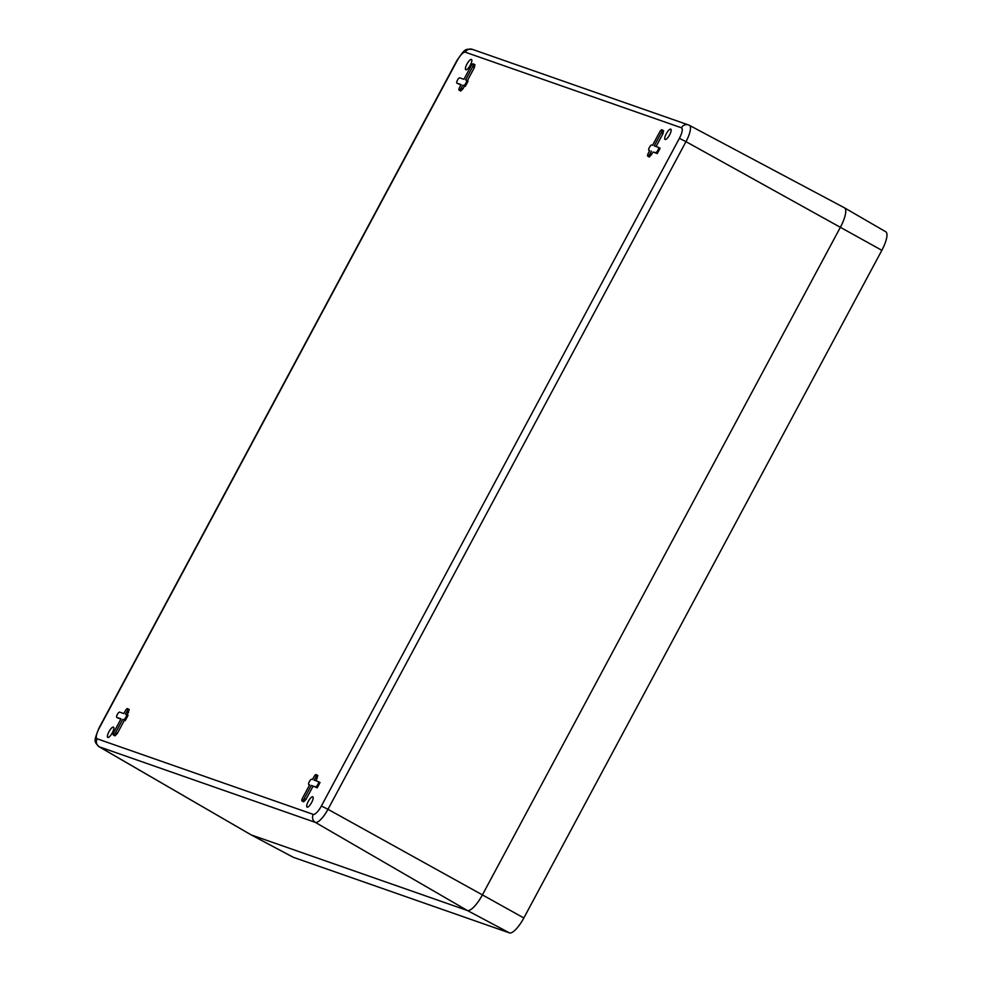 <?xml version="1.0" encoding="UTF-8"?>
<svg xmlns="http://www.w3.org/2000/svg" width="982" height="982" viewBox="0 0 982 982"><rect width="100%" height="100%" fill="white"/><g stroke="black" fill="none" stroke-linecap="round" stroke-linejoin="round"><path stroke-width="1.47" d="M844.201 207.718A19.959 5.867 119.1 0 1 844.446 207.816A19.959 5.867 119.1 0 1 840.396 227.247A19.959 5.867 -60.9 0 0 844.508 207.853A19.959 5.867 -60.9 0 0 844.201 207.718M881.848 250.324L523.848 917.974L482.408 894.897L840.396 227.247L482.408 894.897A19.959 5.867 119.1 0 1 467.371 910.51A19.959 5.867 -60.9 0 0 482.408 894.897L327.988 809.303L685.976 141.654L881.848 250.324A19.088 5.61 -60.9 0 0 885.776 231.777L844.508 207.853M292.869 857.065A19.088 5.61 -60.9 0 0 293.09 857.2L250.975 834.798A19.959 5.867 -60.9 0 0 251.22 834.909L467.371 910.51L251.22 834.909A19.959 5.867 119.1 0 1 250.926 834.761L98.973 746.688A16.755 4.922 119.1 0 0 99.219 746.799L315.369 822.4L467.371 910.51L509.474 932.9A19.088 5.61 -60.9 0 0 523.848 917.974M466.978 69.44A5.892 1.731 119.1 0 1 465.763 69.759A5.892 1.731 119.1 0 1 466.401 65.193A5.892 1.731 119.1 0 1 470.268 59.792A5.892 1.731 119.1 0 1 471.483 59.46A5.892 1.731 119.1 0 1 470.869 64.014A5.892 1.731 119.1 0 1 466.978 69.44M108.99 737.101A5.892 1.731 119.1 0 1 107.762 737.408A5.892 1.731 119.1 0 1 108.401 732.842A5.892 1.731 119.1 0 1 112.279 727.441A5.892 1.731 119.1 0 1 113.482 727.11A5.892 1.731 119.1 0 1 112.869 731.664A5.892 1.731 119.1 0 1 108.99 737.101M666.287 139.149A5.892 1.731 119.1 0 1 665.059 139.469A5.892 1.731 119.1 0 1 665.71 134.902A5.892 1.731 119.1 0 1 669.577 129.501A5.892 1.731 119.1 0 1 670.78 129.17A5.892 1.731 119.1 0 1 670.178 133.724A5.892 1.731 119.1 0 1 666.287 139.149M308.299 806.811A5.892 1.731 119.1 0 1 307.071 807.118A5.892 1.731 119.1 0 1 307.71 802.552A5.892 1.731 119.1 0 1 311.589 797.151A5.892 1.731 119.1 0 1 312.792 796.832A5.892 1.731 119.1 0 1 312.178 801.373A5.892 1.731 119.1 0 1 308.299 806.811M312.988 786.349L305.918 799.532L304.248 798.599L311.319 785.428L317.198 787.822L320.022 782.556L318.426 781.672A2.995 0.884 -60.9 0 0 318.352 781.623L314.142 780.15L315.553 777.523A2.995 0.884 -60.9 0 0 316.167 774.602A2.995 0.884 -60.9 0 0 313.872 776.934L312.46 779.561L311.613 779.266A2.995 0.884 -60.9 0 0 309.391 781.549A2.995 0.884 -60.9 0 0 308.753 784.52A2.995 0.884 -60.9 0 0 308.79 784.544L309.637 784.839L302.566 798.01A2.995 0.884 -60.9 0 0 301.953 800.931A2.995 0.884 -60.9 0 0 304.248 798.599M301.953 800.931L303.622 801.852L305.918 799.532M315.971 780.788L317.837 775.534L316.167 774.602M317.198 787.822L315.529 786.901A2.995 0.884 -60.9 0 0 317.751 784.63A2.995 0.884 -60.9 0 0 318.389 781.647L320.022 782.556M127.243 714.97L129.194 709.556L127.525 708.623A2.995 0.884 -60.9 0 0 125.23 710.956L123.818 713.583L119.608 712.11A2.995 0.884 -60.9 0 0 117.386 714.393A2.995 0.884 -60.9 0 0 116.748 717.363A2.995 0.884 -60.9 0 0 116.784 717.388L120.995 718.861L113.924 732.032A2.995 0.884 -60.9 0 0 113.323 734.941A2.995 0.884 -60.9 0 0 115.618 732.621L122.676 719.45L123.523 719.745A2.995 0.884 -60.9 0 0 125.745 717.461A2.995 0.884 -60.9 0 0 126.383 714.491L125.5 714.172L126.924 711.545A2.995 0.884 -60.9 0 0 127.525 708.623M113.323 734.941L114.98 735.874L117.275 733.554L124.346 720.371L125.193 720.665L128.016 715.399L126.42 714.515M116.748 717.363L120.835 719.143M467.334 80.696L474.331 67.648L474.944 64.738L473.275 63.818A2.995 0.884 -60.9 0 0 470.979 66.138L463.909 79.309L459.699 77.836A2.995 0.884 -60.9 0 0 457.489 80.119A2.995 0.884 -60.9 0 0 456.839 83.089A2.995 0.884 -60.9 0 0 456.875 83.114L461.086 84.587L459.674 87.226A2.995 0.884 -60.9 0 0 459.06 90.135A2.995 0.884 -60.9 0 0 461.356 87.815L462.768 85.176L464.437 86.097L463.025 88.736L461.356 87.815M464.437 86.097L465.284 86.391L468.107 81.125L466.524 80.242A2.995 0.884 -60.9 0 0 466.438 80.193L465.603 79.898L472.661 66.727A2.995 0.884 -60.9 0 0 473.275 63.818M465.284 86.391L463.614 85.471A2.995 0.884 -60.9 0 0 465.836 83.2A2.995 0.884 -60.9 0 0 466.487 80.217L468.107 81.125M459.06 90.135L460.73 91.056L463.025 88.736M460.939 84.869L456.875 83.114M458.471 83.998L456.839 83.089M653.079 152.075L655.62 152.627A2.995 0.884 -60.9 0 0 657.842 150.356A2.995 0.884 -60.9 0 0 658.492 147.374A2.995 0.884 -60.9 0 0 658.443 147.361L654.233 145.888L661.303 132.705A2.995 0.884 -60.9 0 0 661.917 129.796A2.995 0.884 -60.9 0 0 659.622 132.116L652.551 145.299L651.704 145.005A2.995 0.884 -60.9 0 0 649.495 147.275A2.995 0.884 -60.9 0 0 648.844 150.246L649.728 150.565L648.316 153.204A2.995 0.884 -60.9 0 0 647.703 156.113L649.372 157.034L653.079 152.075L657.289 153.548L660.113 148.282L658.529 147.398M656.062 146.514L662.973 133.638L663.587 130.716L661.917 129.796M658.492 147.374L660.113 148.282M315.529 786.901L311.319 785.428M126.383 714.491A2.995 0.884 -60.9 0 0 126.347 714.466L128.053 715.412M124.346 720.371L122.676 719.45M463.614 85.471L462.768 85.176M647.703 156.113A2.995 0.884 -60.9 0 0 649.998 153.793L651.41 151.154M509.474 932.9L293.323 857.298L251.22 834.909L99.219 746.799A5.99 5.72 109.3 0 1 97.132 738.795L313.283 814.397A5.99 5.72 109.3 0 0 315.369 822.4A16.755 4.922 119.1 0 0 327.988 809.303L321.384 805.989L679.384 138.327L685.976 141.654A16.755 4.922 119.1 0 0 689.376 125.34L844.446 207.816M689.18 125.254A16.755 4.922 119.1 0 1 689.376 125.34L688.419 124.923A5.99 5.72 -70.7 0 1 689.18 125.254M456.9 60.553L457.182 60.614A10.765 3.167 119.1 0 1 465.284 52.193L681.434 127.795A5.99 5.72 -70.7 0 1 688.419 124.923L472.268 49.321C465.247 49.309 465.763 47.652 456.9 60.553L98.912 728.214C93.45 742.306 94.162 741.25 98.973 746.688M465.284 52.193A5.99 5.72 -70.7 0 1 472.268 49.321M681.434 127.795A10.765 3.167 119.1 0 1 679.384 138.327M321.384 805.989A10.765 3.167 119.1 0 1 313.283 814.397M97.132 738.795A10.765 3.167 119.1 0 1 99.182 728.263L98.912 728.214M457.182 60.614L99.182 728.263M317.223 778.444L315.553 777.523M128.581 712.466L126.924 711.545M125.193 720.665L123.523 719.745M117.275 733.554L115.618 732.621M118.454 718.308L116.784 717.388M474.331 67.648L472.661 66.727M657.289 153.548L655.62 152.627M651.667 154.714L649.998 153.793M662.973 133.638L661.303 132.705"/></g></svg>

